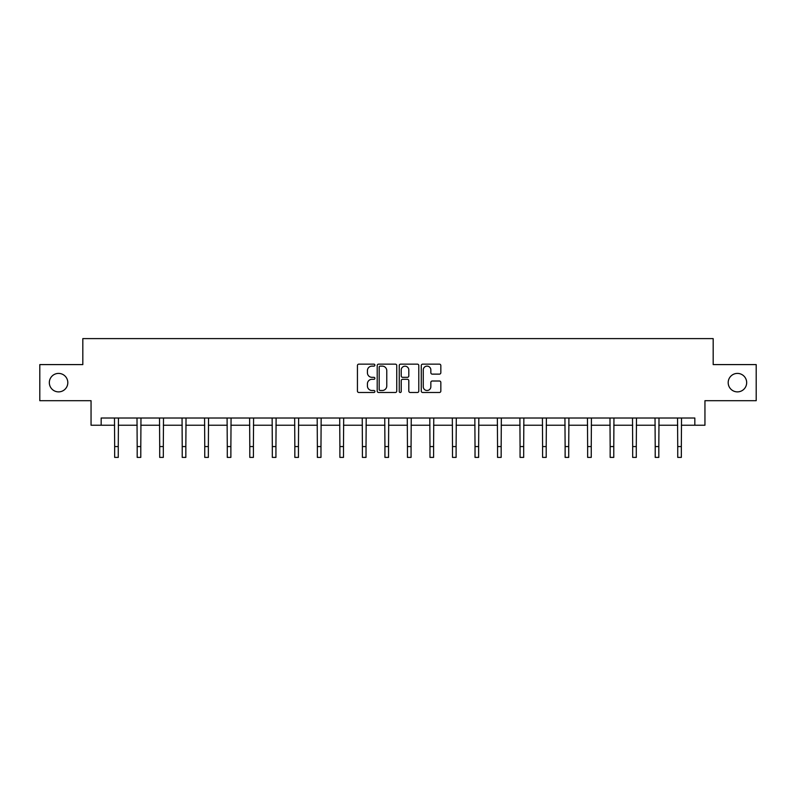 <?xml version="1.0" encoding="UTF-8"?>
<svg xmlns="http://www.w3.org/2000/svg" width="796" height="796" viewBox="0 0 796 796"><rect width="100%" height="100%" fill="white"/><g stroke="black" fill="none" stroke-linecap="round" stroke-linejoin="round"><path stroke-width="1.19" d="M374.896 365.135A0.995 0.995 0 0 0 373.911 364.14L358.847 364.14A1.413 1.413 0 0 0 357.434 365.563L357.434 391.065A1.413 1.413 0 0 0 358.847 392.488L373.911 392.488A0.995 0.995 0 0 0 374.896 391.493A0.995 0.995 0 0 0 373.911 390.498L371.961 390.498A4.537 4.537 0 0 1 367.424 385.97L367.424 383.841A4.537 4.537 0 0 1 371.961 379.304L373.911 379.304A0.995 0.995 0 0 0 374.896 378.319A0.995 0.995 0 0 0 373.911 377.324L371.961 377.324A4.537 4.537 0 0 1 367.424 372.787L367.424 370.657A4.537 4.537 0 0 1 371.961 366.13L373.911 366.13A0.995 0.995 0 0 0 374.896 365.135M728.191 382.647A9.244 9.244 0 0 0 737.434 391.881A9.244 9.244 0 0 0 746.668 382.647A9.244 9.244 0 0 0 737.434 373.404A9.244 9.244 0 0 0 728.191 382.647M49.332 382.647A9.244 9.244 0 0 0 58.566 391.881A9.244 9.244 0 0 0 67.809 382.647A9.244 9.244 0 0 0 58.566 373.404A9.244 9.244 0 0 0 49.332 382.647M439.412 374.13A1.413 1.413 0 0 0 440.835 372.717L440.835 365.563A1.413 1.413 0 0 0 439.412 364.14L422.696 364.14A1.413 1.413 0 0 0 421.273 365.563L421.273 391.065A1.413 1.413 0 0 0 422.696 392.488L439.412 392.488A1.413 1.413 0 0 0 440.835 391.065L440.835 382.428A1.413 1.413 0 0 0 439.412 381.005L432.258 381.005A1.413 1.413 0 0 0 430.845 382.428L430.845 386.707A3.791 3.791 0 0 1 427.054 390.498A3.791 3.791 0 0 1 423.263 386.707L423.263 369.921A3.791 3.791 0 0 1 427.054 366.13A3.791 3.791 0 0 1 430.845 369.921L430.845 372.717A1.413 1.413 0 0 0 432.258 374.13L439.412 374.13M101.162 425.233L101.162 418.019L694.838 418.019L694.838 425.233L704.948 425.233L704.948 400.696L756.2 400.696L756.2 364.598L713.176 364.598L713.176 338.608L82.824 338.608L82.824 364.598L39.8 364.598L39.8 400.696L91.052 400.696L91.052 425.233L114.664 425.233M396.756 365.563A1.413 1.413 0 0 0 395.343 364.14L378.617 364.14A1.413 1.413 0 0 0 377.204 365.563L377.204 391.065A1.413 1.413 0 0 0 378.617 392.488L395.343 392.488A1.413 1.413 0 0 0 396.756 391.065L396.756 365.563M400.657 364.14L417.383 364.14A1.413 1.413 0 0 1 418.795 365.563L418.795 391.065A1.413 1.413 0 0 1 417.383 392.488L410.219 392.488A1.413 1.413 0 0 1 408.806 391.065L408.806 380.727A1.413 1.413 0 0 0 407.393 379.304L402.637 379.304A1.413 1.413 0 0 0 401.224 380.727L401.224 391.493A0.995 0.995 0 0 1 400.229 392.488A0.995 0.995 0 0 1 399.244 391.493L399.244 365.563A1.413 1.413 0 0 1 400.657 364.14M118.266 425.233L137.181 425.233M140.792 425.233L159.707 425.233M163.319 425.233L182.224 425.233M185.836 425.233L204.751 425.233M208.363 425.233L227.278 425.233M230.88 425.233L249.795 425.233M253.407 425.233L272.322 425.233M275.933 425.233L294.838 425.233M298.45 425.233L317.365 425.233M320.977 425.233L339.892 425.233M343.494 425.233L362.409 425.233M366.021 425.233L384.936 425.233M388.548 425.233L407.452 425.233M411.064 425.233L429.979 425.233M433.591 425.233L452.506 425.233M456.108 425.233L475.023 425.233M478.635 425.233L497.55 425.233M501.162 425.233L520.067 425.233M523.678 425.233L542.593 425.233M546.205 425.233L565.12 425.233M568.722 425.233L587.637 425.233M591.249 425.233L610.164 425.233M613.776 425.233L632.681 425.233M636.293 425.233L655.207 425.233M658.819 425.233L677.734 425.233M681.336 425.233L694.838 425.233M380.18 366.13A0.995 0.995 0 0 0 379.185 367.115L379.185 389.513A0.995 0.995 0 0 0 380.18 390.498L382.229 390.498A4.537 4.537 0 0 0 386.766 385.97L386.766 370.657A4.537 4.537 0 0 0 382.229 366.13L380.18 366.13M408.806 369.991A3.791 3.791 0 0 0 405.015 366.2A3.791 3.791 0 0 0 401.224 369.991L401.224 375.901A1.413 1.413 0 0 0 402.637 377.324L407.393 377.324A1.413 1.413 0 0 0 408.806 375.901L408.806 369.991M114.475 418.019L114.664 446.566L118.266 446.566L118.455 418.019M114.664 446.566L114.664 457.392L118.266 457.392L118.266 446.566M137.002 418.019L137.181 446.566L140.792 446.566L140.972 418.019M137.181 446.566L137.181 457.392L140.792 457.392L140.792 446.566M159.518 418.019L159.707 446.566L163.319 446.566L163.498 418.019M159.707 446.566L159.707 457.392L163.319 457.392L163.319 446.566M182.045 418.019L182.224 446.566L185.836 446.566L186.025 418.019M182.224 446.566L182.224 457.392L185.836 457.392L185.836 446.566M204.572 418.019L204.751 446.566L208.363 446.566L208.542 418.019M204.751 446.566L204.751 457.392L208.363 457.392L208.363 446.566M227.089 418.019L227.278 446.566L230.88 446.566L231.069 418.019M227.278 446.566L227.278 457.392L230.88 457.392L230.88 446.566M249.616 418.019L249.795 446.566L253.407 446.566L253.586 418.019M249.795 446.566L249.795 457.392L253.407 457.392L253.407 446.566M272.132 418.019L272.322 446.566L275.933 446.566L276.113 418.019M272.322 446.566L272.322 457.392L275.933 457.392L275.933 446.566M294.659 418.019L294.838 446.566L298.45 446.566L298.639 418.019M294.838 446.566L294.838 457.392L298.45 457.392L298.45 446.566M317.186 418.019L317.365 446.566L320.977 446.566L321.156 418.019M317.365 446.566L317.365 457.392L320.977 457.392L320.977 446.566M339.703 418.019L339.892 446.566L343.494 446.566L343.683 418.019M339.892 446.566L339.892 457.392L343.494 457.392L343.494 446.566M362.23 418.019L362.409 446.566L366.021 446.566L366.2 418.019M362.409 446.566L362.409 457.392L366.021 457.392L366.021 446.566M384.747 418.019L384.936 446.566L388.548 446.566L388.727 418.019M384.936 446.566L384.936 457.392L388.548 457.392L388.548 446.566M407.273 418.019L407.452 446.566L411.064 446.566L411.253 418.019M407.452 446.566L407.452 457.392L411.064 457.392L411.064 446.566M429.8 418.019L429.979 446.566L433.591 446.566L433.77 418.019M429.979 446.566L429.979 457.392L433.591 457.392L433.591 446.566M452.317 418.019L452.506 446.566L456.108 446.566L456.297 418.019M452.506 446.566L452.506 457.392L456.108 457.392L456.108 446.566M474.844 418.019L475.023 446.566L478.635 446.566L478.814 418.019M475.023 446.566L475.023 457.392L478.635 457.392L478.635 446.566M497.361 418.019L497.55 446.566L501.162 446.566L501.341 418.019M497.55 446.566L497.55 457.392L501.162 457.392L501.162 446.566M519.888 418.019L520.067 446.566L523.678 446.566L523.867 418.019M520.067 446.566L520.067 457.392L523.678 457.392L523.678 446.566M542.414 418.019L542.593 446.566L546.205 446.566L546.384 418.019M542.593 446.566L542.593 457.392L546.205 457.392L546.205 446.566M564.931 418.019L565.12 446.566L568.722 446.566L568.911 418.019M565.12 446.566L565.12 457.392L568.722 457.392L568.722 446.566M587.458 418.019L587.637 446.566L591.249 446.566L591.428 418.019M587.637 446.566L587.637 457.392L591.249 457.392L591.249 446.566M609.975 418.019L610.164 446.566L613.776 446.566L613.955 418.019M610.164 446.566L610.164 457.392L613.776 457.392L613.776 446.566M632.502 418.019L632.681 446.566L636.293 446.566L636.482 418.019M632.681 446.566L632.681 457.392L636.293 457.392L636.293 446.566M655.028 418.019L655.207 446.566L658.819 446.566L658.998 418.019M655.207 446.566L655.207 457.392L658.819 457.392L658.819 446.566M677.545 418.019L677.734 446.566L681.336 446.566L681.525 418.019M677.734 446.566L677.734 457.392L681.336 457.392L681.336 446.566"/></g></svg>

